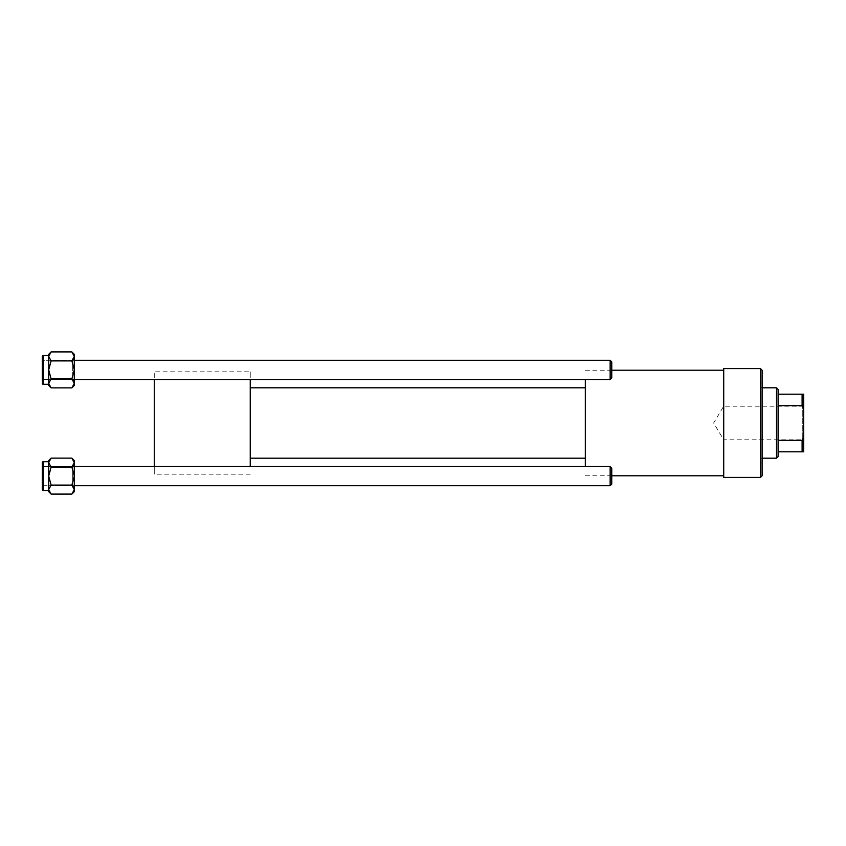 <?xml version="1.0" encoding="UTF-8"?>
<svg xmlns="http://www.w3.org/2000/svg" width="846" height="846" viewBox="0 0 846 846"><rect width="100%" height="100%" fill="white"/><g stroke="black" fill="none" stroke-linecap="round" stroke-linejoin="round"><path stroke-width="0.63" stroke-dasharray="4.23 3.17" d="M762.109 475.79L762.109 370.21M760.512 368.613L760.512 477.387M723.721 477.387L723.721 368.613M585.326 466.506L585.326 379.494M760.512 423L760.512 462.995L760.512 423M71.878 351.915L74.289 354.326L74.289 356.409L71.878 360.904L74.289 356.409L74.289 369.892L74.289 356.409L74.289 369.892L71.878 360.904L74.289 369.892L71.878 378.881L74.289 369.892L74.289 385.469L71.878 387.87L74.289 383.375L71.878 378.881L74.289 383.375L71.878 387.87L74.289 383.375L74.289 385.469L74.289 383.375L71.878 378.881L51.109 378.881L48.698 383.375L51.109 387.87L48.698 383.375L48.698 369.892L51.109 378.881L48.698 383.375L48.698 385.469L48.698 383.375L51.109 378.881L48.698 369.892L51.109 378.881L71.878 378.881L74.289 369.892L71.878 360.904L74.289 356.409L71.878 351.915L74.289 356.409L74.289 354.326L74.289 356.409L71.878 351.915L51.109 351.915L48.698 356.409L48.698 354.326L48.698 356.409L51.109 360.904L48.698 369.892L51.109 360.904L48.698 369.892L48.698 356.409L48.698 369.892L48.698 356.409L51.109 360.904L48.698 356.409L51.109 351.915L48.698 356.409L48.698 354.326L51.109 351.915M74.289 379.494L43.897 379.494L43.897 360.301L72.693 360.301L74.289 358.693L72.693 360.301L43.897 360.301L43.897 379.494L72.693 379.494L72.693 360.301L72.693 379.494L72.693 360.301L72.693 379.494L74.289 381.091L74.289 358.693L74.289 381.091L74.289 358.693L74.289 381.091L72.693 379.494L43.897 379.494L42.3 381.091L42.3 358.693L42.3 381.091L42.3 358.693L42.3 381.091L42.3 358.693L43.897 360.301L43.897 379.494L43.897 360.301L43.897 379.494L43.897 360.301L43.897 379.494L43.897 360.301L42.3 358.693M42.3 383.333L42.3 356.462L42.3 383.333A0.962 0.962 0 0 0 43.262 384.285L48.698 384.285L48.698 356.409M43.262 384.285L43.262 355.5L43.262 384.285L43.262 355.5L48.698 355.5L48.698 384.285M71.878 360.904L51.109 360.904M611.753 367.894L611.753 377.887L611.753 367.894M610.146 379.494L611.753 377.887L611.753 361.898L610.146 360.301L610.146 379.494L610.146 360.301L610.146 379.494L43.897 379.494L42.3 381.091M42.3 371.902L42.3 361.898L42.3 371.902M42.3 478.106L42.3 468.113L42.3 478.106M43.897 473.707L43.897 485.699L43.897 473.707M610.146 485.699L611.753 484.102L611.753 468.113L611.753 484.102L611.753 468.113L610.146 466.506L610.146 485.699L610.146 466.506L610.146 485.699L43.897 485.699L42.3 487.307L42.3 464.909L42.3 487.307L42.3 464.909L42.3 487.307L42.3 464.909L43.897 466.506L43.897 485.699L43.897 466.506L42.3 464.909M803.7 405.245L802.738 406.207L802.738 439.793L723.721 439.793L723.721 406.207L723.721 439.793L713.633 423L723.721 406.207L802.738 406.207L802.738 439.793L803.7 440.755L803.7 405.245L803.7 440.755M778.109 456.586L778.109 389.414M776.512 387.806L776.512 458.194M762.109 458.194L760.512 458.194M250.247 458.194L250.247 387.806L250.247 458.194M762.109 387.806L760.512 387.806M250.247 466.506L250.247 371.817L154.268 371.817L154.268 379.494M250.247 474.183L154.268 474.183L154.268 371.817M778.109 405.699L778.109 440.301L778.109 405.699L802.103 405.699L803.7 409.052L803.7 394.204L802.103 394.204L802.103 405.699M250.247 371.817L250.247 379.494M154.268 466.506L154.268 474.183M778.109 451.796L803.7 451.796L803.7 409.052M803.7 436.948L802.103 440.301L802.103 451.796M778.109 440.301L802.103 440.301M778.109 394.204L802.103 394.204M51.109 387.87L48.698 383.375L48.698 385.469L51.109 387.87L71.878 387.87M71.878 378.881L51.109 378.881M48.698 383.375L48.698 369.892L48.698 383.375M71.878 458.13L74.289 460.531L74.289 462.625L71.878 467.119L74.289 462.625L74.289 476.108L74.289 462.625L74.289 476.108L71.878 467.119L74.289 476.108L71.878 485.096L74.289 476.108L74.289 491.674L71.878 494.085L74.289 489.591L71.878 485.096L74.289 489.591L71.878 494.085L74.289 489.591L74.289 491.674L74.289 489.591L71.878 485.096L51.109 485.096L48.698 489.591L51.109 494.085L48.698 489.591L48.698 476.108L51.109 485.096L48.698 489.591L48.698 491.674L48.698 489.591L51.109 485.096L48.698 476.108L51.109 485.096L71.878 485.096L74.289 476.108L71.878 467.119L74.289 462.625L71.878 458.13L74.289 462.625L74.289 460.531L74.289 462.625L71.878 458.13L51.109 458.13L48.698 462.625L48.698 460.531L48.698 462.625L51.109 467.119L48.698 476.108L51.109 467.119L48.698 476.108L48.698 462.625L48.698 476.108L48.698 462.625L51.109 467.119L48.698 462.625L51.109 458.13L48.698 462.625L48.698 460.531L51.109 458.13M74.289 485.699L43.897 485.699L42.3 484.102L43.897 485.699L43.897 466.506L72.693 466.506L74.289 464.909L72.693 466.506L43.897 466.506L43.897 485.699L72.693 485.699L72.693 466.506L72.693 485.699L72.693 466.506L72.693 485.699L74.289 487.307L74.289 464.909L74.289 487.307L74.289 464.909L74.289 487.307L72.693 485.699L43.897 485.699L42.3 487.307M42.3 489.538L42.3 462.667L42.3 489.538A0.962 0.962 0 0 0 43.262 490.5L48.698 490.5L48.698 461.715L48.698 490.5M71.878 467.119L51.109 467.119M51.109 494.085L48.698 489.591L48.698 491.674L51.109 494.085L71.878 494.085M43.262 490.5L43.262 461.715L43.262 490.5L43.262 461.715L48.698 461.715M71.878 485.096L51.109 485.096M48.698 489.591L48.698 476.108L48.698 489.591M760.512 383.005L762.109 383.005M611.753 475.79L585.326 475.79M611.753 370.21L585.326 370.21M760.512 462.995L762.109 462.995M74.289 360.301L43.897 360.301L42.3 361.898L43.897 360.301L610.146 360.301M42.3 377.887L43.897 379.494L42.3 377.887M610.146 466.506L43.897 466.506L42.3 468.113L43.897 466.506L74.289 466.506"/><path stroke-width="1.27" d="M760.512 368.613L762.109 370.21L762.109 475.79L760.512 477.387L760.512 368.613L723.721 368.613L723.721 477.387L760.512 477.387M585.326 379.494L585.326 466.506M71.878 387.87L74.289 383.375L74.289 354.326L71.878 351.915L74.289 356.409L71.878 360.904L74.289 369.892L71.878 378.881L74.289 383.375L74.289 385.469L71.878 387.87L51.109 387.87L48.698 383.375L51.109 378.881L48.698 369.892L51.109 360.904L48.698 356.409L51.109 351.915L48.698 354.326L48.698 356.409L48.698 355.5L43.262 355.5A0.962 0.962 0 0 0 42.3 356.462L42.3 381.091M42.3 358.693L42.3 356.462A0.962 0.962 0 0 1 43.262 355.5L43.262 384.285A0.962 0.962 0 0 1 42.3 383.333M43.262 384.285L48.698 384.285M71.878 351.915L51.109 351.915M71.878 360.904L51.109 360.904M71.878 378.881L51.109 378.881M48.698 356.409L48.698 385.469L51.109 387.87M610.146 360.301L611.753 361.898L611.753 377.887L610.146 379.494L610.146 360.301L74.289 360.301M610.146 466.506L611.753 468.113L611.753 484.102L610.146 485.699L610.146 466.506L74.289 466.506M776.512 458.194L776.512 387.806L778.109 389.414L778.109 456.586L776.512 458.194L762.109 458.194M585.326 458.194L250.247 458.194M776.512 387.806L762.109 387.806M585.326 387.806L250.247 387.806M250.247 379.494L250.247 466.506M154.268 379.494L154.268 466.506M803.7 451.796L802.103 451.796L802.103 440.301L803.7 436.948L803.7 451.796M778.109 451.796L802.103 451.796M778.109 394.204L803.7 394.204L803.7 436.948M778.109 440.301L802.103 440.301M803.7 409.052L802.103 405.699L802.103 394.204M778.109 405.699L802.103 405.699M71.878 494.085L74.289 489.591L74.289 460.531L71.878 458.13L74.289 462.625L71.878 467.119L74.289 476.108L71.878 485.096L74.289 489.591L74.289 491.674L71.878 494.085L51.109 494.085L48.698 489.591L51.109 485.096L48.698 476.108L51.109 467.119L48.698 462.625L51.109 458.13L48.698 460.531L48.698 491.674L51.109 494.085M42.3 464.909L42.3 462.667A0.962 0.962 0 0 1 43.262 461.715L43.262 490.5A0.962 0.962 0 0 1 42.3 489.538L42.3 462.667A0.962 0.962 0 0 1 43.262 461.715L48.698 461.715M43.262 490.5L48.698 490.5M71.878 458.13L51.109 458.13M71.878 467.119L51.109 467.119M71.878 485.096L51.109 485.096M42.3 489.538L42.3 487.307M723.721 475.79L611.753 475.79M723.721 370.21L611.753 370.21M610.146 379.494L74.289 379.494M74.289 485.699L610.146 485.699"/></g></svg>
